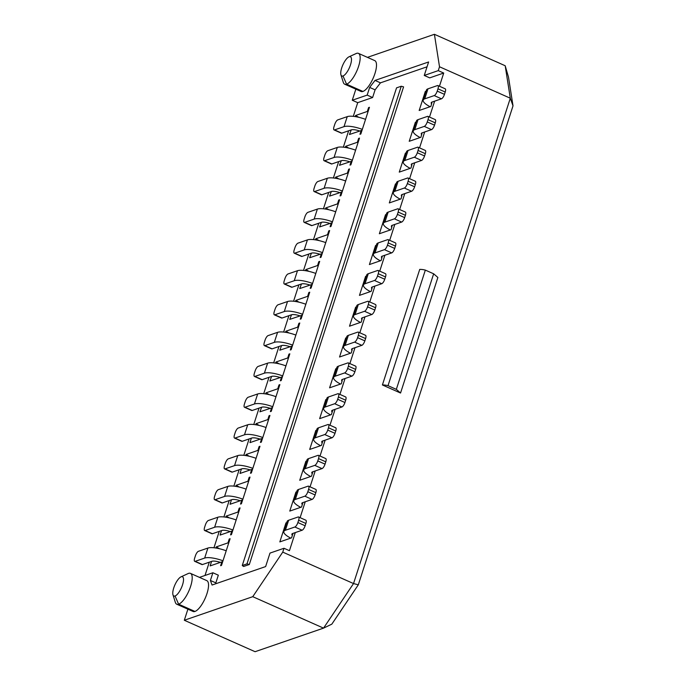 <?xml version="1.0" encoding="UTF-8"?>
<svg xmlns="http://www.w3.org/2000/svg" width="686" height="686" viewBox="0 0 686 686"><rect width="100%" height="100%" fill="white"/><g stroke="black" fill="none" stroke-linecap="round" stroke-linejoin="round"><path stroke-width="1.03" d="M298.582 516.978A4.219 1.423 114 0 1 298.624 520.237L297.878 522.543A4.219 1.423 114 0 1 294.877 527.002L285.393 530.261L288.635 520.245L298.11 516.987A4.219 1.423 114 0 1 298.582 516.978L305.836 520.211A4.219 1.423 114 0 1 305.879 523.461L305.133 525.768A4.219 1.423 114 0 1 302.132 530.227L295.289 532.585L289.441 550.687L283.995 548.268L282.752 552.119L353.53 583.563L510.298 98.218L513.017 105.85L508.506 77.175L505.188 65.745L510.298 98.218L439.512 66.774L434.41 34.3L505.188 65.745M367.43 57.367L434.41 34.3M355.854 89.154L352.27 100.242L367.164 95.114L369.651 87.414L375.028 80.425L428.613 61.972L424.257 75.451L438.268 70.624L439.512 66.774M358.409 53.354L374.745 60.608A16.876 5.694 114 0 1 374.076 75.983A16.876 5.694 114 0 1 362.911 91.444A16.876 5.694 114 0 1 361.033 91.461L344.706 84.207A16.876 5.694 -66 0 0 346.576 84.189A16.876 5.694 -66 0 0 357.74 68.729A16.876 5.694 -66 0 0 358.409 53.354A16.876 5.694 -66 0 0 356.531 53.371A16.876 5.694 -66 0 0 356.085 53.551L348.942 56.844A10.547 3.559 -66 0 0 341.722 67.871A10.547 3.559 -66 0 0 340.942 74.843A10.547 3.559 -66 0 0 343 75.992A10.547 3.559 -66 0 0 350.495 64.853A10.547 3.559 -66 0 0 349.217 56.732A10.547 3.559 -66 0 0 348.942 56.844M375.028 80.425L380.473 82.843L427.052 66.799M369.651 87.414L375.096 89.832L380.473 82.843M426.075 91.221L425.303 91.487L425.783 92.113M425.303 91.487L419.172 110.48L430.902 106.441L432 102.068A8.438 2.384 17.9 0 0 431.228 102.703A8.438 2.384 17.9 0 0 431.708 103.946M369.179 108.139L368.579 107.599L367.327 111.449L367.936 111.99M367.327 111.449L355.597 115.488L358.735 117.297M355.597 115.488L355.237 116.603M359.67 130.975A8.438 2.384 -162.1 0 0 351.266 129.877L349.466 134.49L362.019 130.297M361.196 130.443L359.953 134.302L360.827 133.993L369.454 107.29L368.579 107.599M416.119 122.039L415.356 122.297L415.827 122.931M415.356 122.297L409.216 141.299L420.947 137.26L422.044 132.887A8.438 2.384 17.9 0 0 421.281 133.521A8.438 2.384 17.9 0 0 421.753 134.756M359.224 138.949L358.624 138.409L357.38 142.268L357.981 142.799M357.38 142.268L345.65 146.307L348.78 148.107M345.65 146.307L345.29 147.421M349.723 161.785A8.438 2.384 -162.1 0 0 341.311 160.687L339.51 165.3L352.072 161.116M351.241 161.261L349.997 165.112L350.872 164.811L359.498 138.109L358.624 138.409M406.163 152.849L405.4 153.115L405.88 153.741M405.4 153.115L399.261 172.117L410.991 168.07L412.097 163.705A8.438 2.384 17.9 0 0 411.326 164.331A8.438 2.384 17.9 0 0 411.806 165.575M349.277 169.768L348.668 169.228L347.425 173.078L348.034 173.618M347.425 173.078L335.694 177.117L338.824 178.926M335.694 177.117L335.334 178.231M339.767 192.603A8.438 2.384 -162.1 0 0 331.355 191.505L329.554 196.119L342.117 191.926M341.285 192.08L340.042 195.93L340.925 195.63L349.543 168.928L348.668 169.228M396.208 183.668L395.445 183.934L395.925 184.56M395.445 183.934L389.314 202.927L401.044 198.889L402.142 194.515A8.438 2.384 17.9 0 0 401.37 195.15A8.438 2.384 17.9 0 0 401.85 196.393M339.321 200.578L338.713 200.046L337.469 203.896L338.078 204.437M337.469 203.896L325.739 207.935L328.868 209.745M325.739 207.935L325.378 209.05M329.812 223.422A8.438 2.384 -162.1 0 0 321.408 222.324L319.607 226.937L332.161 222.744M331.338 222.89L330.095 226.749L330.969 226.44L339.596 199.737L338.713 200.046M386.261 214.486L385.498 214.744L385.969 215.378M385.498 214.744L379.358 233.746L391.089 229.707L392.186 225.334A8.438 2.384 17.9 0 0 391.414 225.968A8.438 2.384 17.9 0 0 391.895 227.203M329.366 231.396L328.765 230.856L327.522 234.715L328.122 235.247M327.522 234.715L315.792 238.754L318.921 240.554M315.792 238.754L315.431 239.868M319.856 254.232A8.438 2.384 -162.1 0 0 311.453 253.134L309.652 257.747L322.214 253.563M321.382 253.709L320.139 257.559L321.014 257.259L329.64 230.556L328.765 230.856M376.305 245.296L375.542 245.562L376.014 246.188M375.542 245.562L369.402 264.556L381.133 260.517L382.239 256.152A8.438 2.384 17.9 0 0 381.467 256.778A8.438 2.384 17.9 0 0 381.939 258.022M319.419 262.215L318.81 261.675L317.567 265.525L318.175 266.065M317.567 265.525L305.836 269.564L308.966 271.373M305.836 269.564L305.476 270.678M309.909 285.05A8.438 2.384 -162.1 0 0 301.497 283.953L299.696 288.566L312.259 284.373M311.427 284.527L310.183 288.377L311.067 288.077L319.685 261.375L318.81 261.675M366.35 276.115L365.587 276.381L366.067 277.007M365.587 276.381L359.455 295.374L371.186 291.336L372.284 286.962A8.438 2.384 17.9 0 0 371.512 287.597A8.438 2.384 17.9 0 0 371.992 288.84M309.463 293.025L308.854 292.493L307.611 296.343L308.22 296.884M307.611 296.343L295.88 300.382L299.01 302.192M295.88 300.382L295.52 301.497M299.954 315.86A8.438 2.384 -162.1 0 0 291.55 314.771L289.741 319.376L302.303 315.191M301.48 315.337L300.228 319.196L301.111 318.887L309.738 292.185L308.854 292.493M356.403 306.934L355.631 307.191L356.111 307.825M355.631 307.191L349.5 326.193L361.23 322.154L362.328 317.781A8.438 2.384 17.9 0 0 361.556 318.415A8.438 2.384 17.9 0 0 362.036 319.65M299.508 323.843L298.907 323.303L297.655 327.153L298.264 327.694M297.655 327.153L285.925 331.201L289.063 333.002M285.925 331.201L285.565 332.316M289.998 346.679A8.438 2.384 -162.1 0 0 281.594 345.581L279.794 350.194L292.347 346.01M291.524 346.156L290.281 350.006L291.156 349.706L299.782 323.003L298.907 323.303M346.447 337.744L345.684 338.009L346.156 338.635M345.684 338.009L339.544 357.003L351.275 352.964L352.372 348.599A8.438 2.384 17.9 0 0 351.601 349.225A8.438 2.384 17.9 0 0 352.081 350.469M289.552 354.662L288.952 354.122L287.708 357.972L288.309 358.512M287.708 357.972L275.978 362.011L279.108 363.82M275.978 362.011L275.618 363.126M280.051 377.497A8.438 2.384 -162.1 0 0 271.639 376.4L269.838 381.013L282.4 376.82M281.569 376.974L280.325 380.824L281.2 380.524L289.826 353.822L288.952 354.122M336.492 368.562L335.728 368.828L336.209 369.454M335.728 368.828L329.589 387.822L341.319 383.783L342.425 379.409A8.438 2.384 17.9 0 0 341.654 380.044A8.438 2.384 17.9 0 0 342.134 381.287M279.605 385.472L278.996 384.94L277.753 388.791L278.362 389.331M277.753 388.791L266.022 392.829L269.152 394.639M266.022 392.829L265.662 393.944M270.095 408.307A8.438 2.384 -162.1 0 0 261.683 407.218L259.883 411.823L272.445 407.638M271.613 407.784L270.37 411.634L271.253 411.334L279.871 384.632L278.996 384.94M396.542 87.859L401.259 86.239L403.582 86.865L249.31 564.509L243.573 566.482L242.269 565.504L396.542 87.859M424.257 75.451L429.702 77.87L443.713 73.05L438.268 70.624M352.27 100.242L357.715 102.66L372.609 97.532L367.164 95.114M372.609 97.532L375.096 89.832M340.942 74.843L343.292 82.346A16.876 5.694 -66 0 0 344.706 84.207M443.713 73.05L439.452 86.247M444.477 94.351L437.222 91.127L437.968 88.82A4.219 1.423 -66 0 0 437.925 85.561L445.18 88.786A4.219 1.423 114 0 1 445.223 92.044L444.477 94.351A4.219 1.423 114 0 1 441.475 98.81L434.632 101.168L429.496 117.057M434.521 125.169L427.267 121.945L428.013 119.63A4.219 1.423 -66 0 0 427.97 116.38L435.233 119.604A4.219 1.423 114 0 1 435.267 122.854L434.521 125.169A4.219 1.423 114 0 1 431.528 129.62L424.677 131.978L419.549 147.876M424.574 155.979L417.311 152.755L418.057 150.448A4.219 1.423 -66 0 0 418.014 147.198L425.277 150.423A4.219 1.423 114 0 1 425.32 153.673L424.574 155.979A4.219 1.423 114 0 1 421.573 160.438L414.73 162.796L409.593 178.694M414.618 186.798L407.355 183.574L408.101 181.258A4.219 1.423 -66 0 0 408.067 178.008L415.322 181.233A4.219 1.423 114 0 1 415.364 184.491L414.618 186.798A4.219 1.423 114 0 1 411.617 191.257L404.774 193.615L399.638 209.504M404.663 217.616L397.408 214.392L398.154 212.077A4.219 1.423 -66 0 0 398.112 208.827L405.366 212.051A4.219 1.423 114 0 1 405.409 215.301L404.663 217.616A4.219 1.423 114 0 1 401.67 222.067L394.819 224.425L389.691 240.323M394.716 248.426L387.453 245.202L388.199 242.895A4.219 1.423 -66 0 0 388.156 239.646L395.419 242.87A4.219 1.423 114 0 1 395.462 246.12L394.716 248.426A4.219 1.423 114 0 1 391.715 252.885L384.872 255.243L379.735 271.133M384.76 279.245L377.497 276.021L378.243 273.705A4.219 1.423 -66 0 0 378.2 270.455L385.463 273.68A4.219 1.423 114 0 1 385.506 276.938L384.76 279.245A4.219 1.423 114 0 1 381.759 283.704L374.916 286.062L369.78 301.951M374.805 310.063L367.55 306.839L368.296 304.524A4.219 1.423 -66 0 0 368.253 301.274L375.508 304.498A4.219 1.423 114 0 1 375.551 307.748L374.805 310.063A4.219 1.423 114 0 1 371.803 314.514L364.961 316.872L359.824 332.77M364.849 340.873L357.595 337.649L358.341 335.343A4.219 1.423 -66 0 0 358.298 332.093L365.561 335.317A4.219 1.423 114 0 1 365.595 338.567L364.849 340.873A4.219 1.423 114 0 1 361.856 345.332L355.005 347.691L349.877 363.58M348.342 362.903A4.219 1.423 114 0 1 348.385 366.153L347.639 368.468A4.219 1.423 114 0 1 344.638 372.927L335.162 376.185L338.395 366.17L347.879 362.911A4.219 1.423 114 0 1 348.342 362.903L355.605 366.127A4.219 1.423 114 0 1 355.648 369.377L354.902 371.692A4.219 1.423 114 0 1 351.901 376.151L345.058 378.509L339.922 394.399M338.395 393.721A4.219 1.423 114 0 1 338.43 396.971L337.684 399.286A4.219 1.423 114 0 1 334.691 403.737L325.207 407.004L328.448 396.988L337.924 393.721A4.219 1.423 114 0 1 338.395 393.721L345.65 396.945A4.219 1.423 114 0 1 345.693 400.195L344.947 402.51A4.219 1.423 114 0 1 341.945 406.961L335.102 409.319L329.966 425.217M328.44 424.531A4.219 1.423 114 0 1 328.483 427.79L327.736 430.096A4.219 1.423 114 0 1 324.735 434.555L315.26 437.814L318.493 427.807L327.968 424.54A4.219 1.423 114 0 1 328.44 424.531L335.694 427.764A4.219 1.423 114 0 1 335.737 431.014L334.991 433.32A4.219 1.423 114 0 1 331.99 437.779L325.147 440.138L320.019 456.027M318.484 455.35A4.219 1.423 114 0 1 318.527 458.6L317.781 460.915A4.219 1.423 114 0 1 314.78 465.374L305.304 468.632L308.537 458.617L318.012 455.358A4.219 1.423 114 0 1 318.484 455.35L325.747 458.574A4.219 1.423 114 0 1 325.79 461.824L325.044 464.139A4.219 1.423 114 0 1 322.043 468.598L315.2 470.956L310.063 486.846M308.529 486.168A4.219 1.423 114 0 1 308.571 489.418L307.825 491.725A4.219 1.423 114 0 1 304.824 496.184L295.349 499.451L298.582 489.435L308.065 486.168A4.219 1.423 114 0 1 308.529 486.168L315.792 489.392A4.219 1.423 114 0 1 315.834 492.642L315.088 494.958A4.219 1.423 114 0 1 312.087 499.408L305.244 501.766L300.108 517.664M382.402 384.966L419.721 269.409A9.707 2.735 -162.1 0 1 425.337 270.104L388.019 385.661L396.337 389.356L400.547 393.027L382.402 384.966A9.707 2.735 17.9 0 1 388.019 385.661M396.337 389.356L433.655 273.8L437.874 277.47L400.547 393.027M184.311 620.255L252.757 596.683L323.543 628.127L353.53 583.563L358.315 584.806L331.835 624.149L323.543 628.127L255.089 651.7L184.311 620.255L187.895 609.168M513.017 105.85L358.315 584.806M401.259 86.239L246.986 563.875L249.31 564.509M242.269 565.504L246.986 563.875M228.592 543.406L227.984 542.866L229.227 539.016L230.11 538.716L221.484 565.41L220.609 565.718L221.852 561.868L210.122 565.907L211.571 561.414L209.29 562.194L205.003 575.468M238.548 512.588L237.939 512.048L239.182 508.197L240.066 507.897L231.439 534.6L230.556 534.9L231.808 531.05L220.069 535.089L221.527 530.595L219.246 531.384L213.955 547.762M248.504 481.778L247.895 481.238L249.138 477.387L250.013 477.079L241.395 503.781L240.512 504.081L241.755 500.231L230.024 504.27L231.474 499.785L229.193 500.566L223.902 516.944M258.45 450.959L257.85 450.419L259.094 446.569L259.968 446.269L251.342 472.971L250.467 473.271L251.711 469.421L239.98 473.46L241.429 468.967L239.148 469.756L233.857 486.134M268.406 420.141L267.797 419.6L269.041 415.75L269.924 415.45L261.297 442.153L260.423 442.453L261.666 438.603L249.936 442.642L251.385 438.148L249.104 438.937L243.813 455.315M261.34 407.338L259.051 408.119L253.76 424.505M271.287 376.52L269.006 377.309L263.716 393.687M281.243 345.701L278.962 346.49L273.671 362.868M291.198 314.891L288.917 315.671L283.627 332.058M301.145 284.073L298.864 284.861L293.574 301.24M311.101 253.254L308.82 254.043L303.529 270.421M321.057 222.444L318.776 223.224L313.485 239.611M331.012 191.626L328.723 192.414L323.432 208.793M340.959 160.807L338.678 161.596L333.387 177.974M350.915 129.997L348.634 130.777L343.343 147.164M357.715 102.66L353.299 116.346M433.655 273.8L425.337 270.104M199.472 577.372L212.883 572.759L210.396 580.459L212.043 585.029L265.628 566.576L269.984 553.096L283.995 548.268M252.757 596.683L282.752 552.119M180.984 576.857L188.127 573.565A16.876 5.694 114 0 1 188.573 573.385A16.876 5.694 114 0 1 190.451 573.367L206.786 580.622A16.876 5.694 114 0 1 206.117 595.997A16.876 5.694 114 0 1 194.953 611.458A16.876 5.694 114 0 1 193.075 611.475L176.739 604.212A16.876 5.694 114 0 1 175.333 602.359L172.983 594.856A10.547 3.559 114 0 1 173.764 587.885A10.547 3.559 114 0 1 180.984 576.857A10.547 3.559 114 0 1 181.258 576.746A10.547 3.559 114 0 1 182.536 584.858A10.547 3.559 114 0 1 175.041 596.005A10.547 3.559 114 0 1 172.983 594.856M326.253 400.264L325.773 399.638L326.536 399.381M335.102 409.319L332.821 410.108L331.372 414.601L319.642 418.64L325.773 399.638M316.297 431.082L315.826 430.456L316.589 430.191M325.147 440.138L322.866 440.918L321.417 445.411L309.686 449.45L315.826 430.456M306.342 461.901L305.87 461.275L306.633 461.009M315.2 470.956L312.91 471.736L311.461 476.23L299.731 480.269L305.87 461.275M296.395 492.711L295.915 492.085L296.678 491.819M305.244 501.766L302.963 502.555L301.514 507.048L289.775 511.087L295.915 492.085M286.439 523.529L285.959 522.904L286.731 522.638M295.289 532.585L293.008 533.365L291.559 537.858L279.828 541.897L285.959 522.904M222.676 561.714L221.852 561.868M219.391 548.714L216.253 546.905L227.984 542.866M215.893 548.02L216.253 546.905M229.836 539.556L229.227 539.016M232.631 530.904L231.808 531.05M229.338 517.896L226.209 516.086L237.939 512.048M225.848 517.201L226.209 516.086M239.791 508.738L239.182 508.197M242.587 500.085L241.755 500.231M239.294 487.086L236.164 485.276L247.895 481.238M235.804 486.391L236.164 485.276M249.747 477.919L249.138 477.387M252.542 469.267L251.711 469.421M249.25 456.267L246.111 454.458L257.85 450.419M245.76 455.573L246.111 454.458M259.694 447.109L259.094 446.569M262.489 438.457L261.666 438.603M259.197 425.449L256.067 423.648L267.797 419.6M255.707 424.763L256.067 423.648M269.649 416.291L269.041 415.75M212.883 572.759L218.328 575.177L215.841 582.877L216.116 583.632M210.396 580.459L215.841 582.877M190.451 573.367A16.876 5.694 114 0 1 189.782 588.734A16.876 5.694 114 0 1 178.617 604.195A16.876 5.694 114 0 1 176.739 604.212M348.634 130.777L341.791 133.135L334.528 129.911A4.219 1.423 114 0 1 334.056 129.92A4.219 1.423 114 0 1 334.013 126.661L334.768 124.355A4.219 1.423 114 0 1 337.761 119.896L347.245 116.637L344.003 126.653A16.876 4.759 17.9 0 1 362.319 129.371M437.925 85.561A4.219 1.423 -66 0 0 437.454 85.57L427.978 88.828A16.876 4.759 -162.1 0 0 426.435 90.098L423.202 100.113A16.876 4.759 17.9 0 1 424.745 98.844L427.978 88.828M437.222 91.127A4.219 1.423 114 0 1 434.221 95.586L424.745 98.844M434.632 101.168L432.351 101.948M427.97 116.38A4.219 1.423 -66 0 0 427.498 116.38L418.023 119.647A16.876 4.759 -162.1 0 0 416.479 120.907L413.246 130.923A16.876 4.759 17.9 0 1 414.79 129.663L418.023 119.647M377.497 276.021A4.219 1.423 114 0 1 374.496 280.48L365.021 283.738L368.253 273.723A16.876 4.759 -162.1 0 0 366.718 274.992L363.477 285.007A16.876 4.759 17.9 0 1 365.021 283.738M374.916 286.062L372.635 286.842M368.253 301.274A4.219 1.423 -66 0 0 367.782 301.274L358.306 304.541A16.876 4.759 -162.1 0 0 356.763 305.802L353.53 315.817A16.876 4.759 17.9 0 1 355.074 314.557L358.306 304.541M312.91 471.736L312.567 471.857A8.438 2.384 17.9 0 0 311.796 472.491A8.438 2.384 17.9 0 0 312.267 473.734M322.866 440.918L322.514 441.047A8.438 2.384 17.9 0 0 321.743 441.673A8.438 2.384 17.9 0 0 322.223 442.916M378.2 270.455A4.219 1.423 -66 0 0 377.737 270.464L368.253 273.723M387.453 245.202A4.219 1.423 114 0 1 384.452 249.661L374.976 252.928L378.209 242.913A16.876 4.759 -162.1 0 0 376.665 244.173L373.433 254.189A16.876 4.759 17.9 0 1 374.976 252.928M384.872 255.243L382.582 256.032M388.156 239.646A4.219 1.423 -66 0 0 387.684 239.646L378.209 242.913M357.595 337.649A4.219 1.423 114 0 1 354.593 342.108L345.118 345.375L348.351 335.36A16.876 4.759 -162.1 0 0 346.807 336.62L343.575 346.636A16.876 4.759 17.9 0 1 345.118 345.375M355.005 347.691L352.724 348.479M358.298 332.093A4.219 1.423 -66 0 0 357.826 332.093L348.351 335.36M345.058 378.509L342.777 379.289M367.55 306.839A4.219 1.423 114 0 1 364.549 311.29L355.074 314.557M364.961 316.872L362.68 317.661M427.267 121.945A4.219 1.423 114 0 1 424.265 126.396L414.79 129.663M424.677 131.978L422.396 132.767M418.014 147.198A4.219 1.423 -66 0 0 417.551 147.198L408.067 150.466A16.876 4.759 -162.1 0 0 406.532 151.726L403.291 161.742A16.876 4.759 17.9 0 1 404.834 160.481L408.067 150.466M407.355 183.574A4.219 1.423 114 0 1 404.363 188.033L394.879 191.291L398.12 181.276A16.876 4.759 -162.1 0 0 396.577 182.545L393.344 192.56A16.876 4.759 17.9 0 1 394.879 191.291M404.774 193.615L402.493 194.395M398.112 208.827A4.219 1.423 -66 0 0 397.64 208.827L388.165 212.094A16.876 4.759 -162.1 0 0 386.621 213.355L383.388 223.37A16.876 4.759 17.9 0 1 384.932 222.11L388.165 212.094M408.067 178.008A4.219 1.423 -66 0 0 407.595 178.017L398.12 181.276M397.408 214.392A4.219 1.423 114 0 1 394.407 218.843L384.932 222.11M394.819 224.425L392.538 225.214M417.311 152.755A4.219 1.423 114 0 1 414.31 157.214L404.834 160.481M414.73 162.796L412.449 163.585M332.821 410.108L332.47 410.228A8.438 2.384 17.9 0 0 331.698 410.863A8.438 2.384 17.9 0 0 332.178 412.097M302.963 502.555L302.612 502.675A8.438 2.384 17.9 0 0 301.84 503.31A8.438 2.384 17.9 0 0 302.32 504.544M293.008 533.365L292.656 533.494A8.438 2.384 17.9 0 0 291.884 534.12A8.438 2.384 17.9 0 0 292.365 535.363M226.209 550.781A16.876 4.759 -162.1 0 0 207.901 548.054L198.417 551.312A4.219 1.423 114 0 0 195.416 555.771L194.67 558.087A4.219 1.423 -66 0 0 194.713 561.337A4.219 1.423 -66 0 0 195.184 561.328L204.66 558.07A16.876 4.759 17.9 0 1 222.976 560.788M209.29 562.194L202.447 564.552A4.219 1.423 114 0 1 201.976 564.561L194.713 561.337M220.326 562.391A8.438 2.384 -162.1 0 0 211.923 561.294L211.571 561.414M338.678 161.596L331.835 163.954A4.219 1.423 114 0 1 331.364 163.954L324.109 160.73A4.219 1.423 114 0 1 324.066 157.48L324.812 155.173A4.219 1.423 114 0 1 327.814 150.714L337.289 147.447L334.056 157.463A16.876 4.759 17.9 0 1 352.364 160.19M341.791 133.135A4.219 1.423 114 0 1 341.319 133.144L334.056 129.92M328.723 192.414L321.88 194.773A4.219 1.423 114 0 1 321.417 194.773L314.154 191.548A4.219 1.423 114 0 1 314.111 188.298L314.857 185.983A4.219 1.423 114 0 1 317.858 181.533L327.333 178.266L324.101 188.281A16.876 4.759 17.9 0 1 342.417 191.008M318.776 223.224L311.924 225.583A4.219 1.423 114 0 1 311.461 225.591L304.198 222.367A4.219 1.423 114 0 1 304.155 219.108L304.901 216.802A4.219 1.423 114 0 1 307.903 212.343L317.378 209.084L314.145 219.1A16.876 4.759 17.9 0 1 332.461 221.818M308.82 254.043L301.977 256.401A4.219 1.423 114 0 1 301.506 256.401L294.251 253.177A4.219 1.423 114 0 1 294.208 249.927L294.954 247.62A4.219 1.423 114 0 1 297.947 243.161L307.431 239.894L304.19 249.91A16.876 4.759 17.9 0 1 322.506 252.637M298.864 284.861L292.022 287.22A4.219 1.423 114 0 1 291.55 287.22L284.296 283.995A4.219 1.423 114 0 1 284.253 280.745L284.999 278.43A4.219 1.423 114 0 1 288 273.971L297.475 270.713L294.243 280.728A16.876 4.759 17.9 0 1 312.559 283.455M278.962 346.49L272.119 348.848A4.219 1.423 114 0 1 271.647 348.848L264.384 345.624A4.219 1.423 -66 0 0 264.856 345.624L274.331 342.357A16.876 4.759 17.9 0 1 292.648 345.084M288.917 315.671L282.066 318.03A4.219 1.423 114 0 1 281.603 318.038L274.34 314.814A4.219 1.423 -66 0 0 274.812 314.805L284.287 311.538A16.876 4.759 17.9 0 1 302.603 314.265M259.051 408.119L252.208 410.477A4.219 1.423 114 0 1 251.745 410.485L244.482 407.252A4.219 1.423 -66 0 0 244.953 407.252L254.429 403.985A16.876 4.759 17.9 0 1 272.745 406.712M269.006 377.309L262.163 379.658A4.219 1.423 114 0 1 261.692 379.667L254.437 376.442A4.219 1.423 -66 0 0 254.9 376.434L264.384 373.175A16.876 4.759 17.9 0 1 282.692 375.902M249.104 438.937L242.252 441.295A4.219 1.423 114 0 1 241.789 441.295L234.526 438.071A4.219 1.423 -66 0 0 234.998 438.071L244.473 434.804A16.876 4.759 17.9 0 1 262.789 437.531M239.148 469.756L232.305 472.105A4.219 1.423 114 0 1 231.834 472.114L224.571 468.89A4.219 1.423 -66 0 0 225.042 468.881L234.518 465.623A16.876 4.759 17.9 0 1 252.834 468.349M229.193 500.566L222.35 502.924A4.219 1.423 114 0 1 221.878 502.932L214.624 499.7A4.219 1.423 -66 0 0 215.087 499.7L224.571 496.432A16.876 4.759 17.9 0 1 242.887 499.159M219.246 531.384L212.394 533.742A4.219 1.423 114 0 1 211.931 533.742L204.668 530.518A4.219 1.423 -66 0 0 205.14 530.518L214.615 527.251A16.876 4.759 17.9 0 1 232.931 529.978M334.528 129.911L344.003 126.653M365.552 119.355A16.876 4.759 -162.1 0 0 347.245 116.637M430.122 106.707A16.876 4.759 17.9 0 1 423.202 100.113M370.406 291.601A16.876 4.759 17.9 0 1 363.477 285.007M310.689 476.496A16.876 4.759 17.9 0 1 303.761 469.893A16.876 4.759 17.9 0 1 305.304 468.632M298.582 489.435A16.876 4.759 -162.1 0 0 297.047 490.696L293.805 500.711A16.876 4.759 17.9 0 1 295.349 499.451M308.537 458.617A16.876 4.759 -162.1 0 0 306.994 459.877L303.761 469.893M320.636 445.686A16.876 4.759 17.9 0 1 313.716 439.083A16.876 4.759 17.9 0 1 315.26 437.814M318.493 427.807A16.876 4.759 -162.1 0 0 316.949 429.067L313.716 439.083M380.361 260.791A16.876 4.759 17.9 0 1 373.433 254.189M350.495 353.239A16.876 4.759 17.9 0 1 343.575 346.636M338.395 366.17A16.876 4.759 -162.1 0 0 336.86 367.439L333.619 377.446A16.876 4.759 17.9 0 1 335.162 376.185M340.548 384.049A16.876 4.759 17.9 0 1 333.619 377.446M328.448 396.988A16.876 4.759 -162.1 0 0 326.905 398.249L323.672 408.264A16.876 4.759 17.9 0 1 325.207 407.004M360.45 322.42A16.876 4.759 17.9 0 1 353.53 315.817M420.166 137.526A16.876 4.759 17.9 0 1 413.246 130.923M400.264 199.154A16.876 4.759 17.9 0 1 393.344 192.56M390.308 229.973A16.876 4.759 17.9 0 1 383.388 223.37M410.219 168.344A16.876 4.759 17.9 0 1 403.291 161.742M330.592 414.867A16.876 4.759 17.9 0 1 323.672 408.264M300.734 507.314A16.876 4.759 17.9 0 1 293.805 500.711M288.635 520.245A16.876 4.759 -162.1 0 0 287.091 521.514L283.858 531.53A16.876 4.759 17.9 0 1 285.393 530.261M290.778 538.124A16.876 4.759 17.9 0 1 283.858 531.53M331.835 163.954L324.572 160.73L334.056 157.463M324.572 160.73A4.219 1.423 114 0 1 324.109 160.73M321.88 194.773L314.625 191.54L324.101 188.281M314.625 191.54A4.219 1.423 114 0 1 314.154 191.548M311.924 225.583L304.67 222.358L314.145 219.1M304.67 222.358A4.219 1.423 114 0 1 304.198 222.367M301.977 256.401L294.714 253.177L304.19 249.91M294.714 253.177A4.219 1.423 114 0 1 294.251 253.177M292.022 287.22L284.759 283.987L294.243 280.728M284.759 283.987A4.219 1.423 114 0 1 284.296 283.995M264.384 345.624A4.219 1.423 -66 0 1 264.342 342.374L265.096 340.059A4.219 1.423 114 0 1 268.089 335.608L277.573 332.341L274.331 342.357M274.34 314.814A4.219 1.423 -66 0 1 274.297 311.555L275.043 309.249A4.219 1.423 114 0 1 278.044 304.79L287.52 301.531L284.287 311.538M244.482 407.252A4.219 1.423 -66 0 1 244.439 404.003L245.185 401.696A4.219 1.423 114 0 1 248.186 397.237L257.662 393.97L254.429 403.985M254.437 376.442A4.219 1.423 -66 0 1 254.395 373.193L255.141 370.877A4.219 1.423 114 0 1 258.142 366.418L267.617 363.16L264.384 373.175M224.571 468.89A4.219 1.423 -66 0 1 224.536 465.64L225.282 463.324A4.219 1.423 114 0 1 228.275 458.865L237.759 455.607L234.518 465.623M260.14 439.126A8.438 2.384 -162.1 0 0 251.736 438.028L251.385 438.148M234.526 438.071A4.219 1.423 -66 0 1 234.483 434.821L235.229 432.506A4.219 1.423 114 0 1 238.231 428.055L247.706 424.788L244.473 434.804M250.184 469.944A8.438 2.384 -162.1 0 0 241.781 468.847L241.429 468.967M214.624 499.7A4.219 1.423 -66 0 1 214.581 496.45L215.327 494.143A4.219 1.423 114 0 1 218.328 489.684L227.803 486.417L224.571 496.432M240.237 500.754A8.438 2.384 -162.1 0 0 231.825 499.657L231.474 499.785M204.668 530.518A4.219 1.423 -66 0 1 204.625 527.268L205.371 524.953A4.219 1.423 114 0 1 208.373 520.503L217.848 517.235L214.615 527.251M230.282 531.573A8.438 2.384 -162.1 0 0 221.878 530.475L221.527 530.595M355.605 150.174A16.876 4.759 -162.1 0 0 337.289 147.447M345.65 180.993A16.876 4.759 -162.1 0 0 327.333 178.266M335.694 211.803A16.876 4.759 -162.1 0 0 317.378 209.084M325.747 242.621A16.876 4.759 -162.1 0 0 307.431 239.894M315.792 273.44A16.876 4.759 -162.1 0 0 297.475 270.713M305.836 304.25A16.876 4.759 -162.1 0 0 287.52 301.531M295.88 335.068A16.876 4.759 -162.1 0 0 277.573 332.341M285.933 365.887A16.876 4.759 -162.1 0 0 267.617 363.16M275.978 396.697A16.876 4.759 -162.1 0 0 257.662 393.97M266.022 427.515A16.876 4.759 -162.1 0 0 247.706 424.788M256.075 458.334A16.876 4.759 -162.1 0 0 237.759 455.607M246.12 489.144A16.876 4.759 -162.1 0 0 227.803 486.417M236.164 519.962A16.876 4.759 -162.1 0 0 217.848 517.235M343 75.992L346.576 84.189L362.911 91.444M356.531 53.371L349.217 56.732M194.953 611.458L178.617 604.195L175.041 596.005M434.221 95.586L441.475 98.81M374.496 280.48L381.759 283.704M314.78 465.374L322.043 468.598M318.527 458.6L325.79 461.824M317.781 460.915L325.044 464.139M324.735 434.555L331.99 437.779M328.483 427.79L335.737 431.014M327.736 430.096L334.991 433.32M378.243 273.705L385.506 276.938M384.452 249.661L391.715 252.885M388.199 242.895L395.462 246.12M354.593 342.108L361.856 345.332M358.341 335.343L365.595 338.567M344.638 372.927L351.901 376.151M348.385 366.153L355.648 369.377M347.639 368.468L354.902 371.692M364.549 311.29L371.803 314.514M368.296 304.524L375.551 307.748M437.968 88.82L445.223 92.044M424.265 126.396L431.528 129.62M428.013 119.63L435.267 122.854M404.363 188.033L411.617 191.257M408.101 181.258L415.364 184.491M394.407 218.843L401.67 222.067M398.154 212.077L405.409 215.301M414.31 157.214L421.573 160.438M418.057 150.448L425.32 153.673M334.691 403.737L341.945 406.961M338.43 396.971L345.693 400.195M337.684 399.286L344.947 402.51M308.571 489.418L315.834 492.642M307.825 491.725L315.088 494.958M304.824 496.184L312.087 499.408M294.877 527.002L302.132 530.227M195.184 561.328L202.447 564.552M298.624 520.237L305.879 523.461M297.878 522.543L305.133 525.768M207.901 548.054L204.66 558.07M274.812 314.805L282.066 318.03M264.856 345.624L272.119 348.848M254.9 376.434L262.163 379.658M244.953 407.252L252.208 410.477M234.998 438.071L242.252 441.295M225.042 468.881L232.305 472.105M215.087 499.7L222.35 502.924M205.14 530.518L212.394 533.742"/></g></svg>
